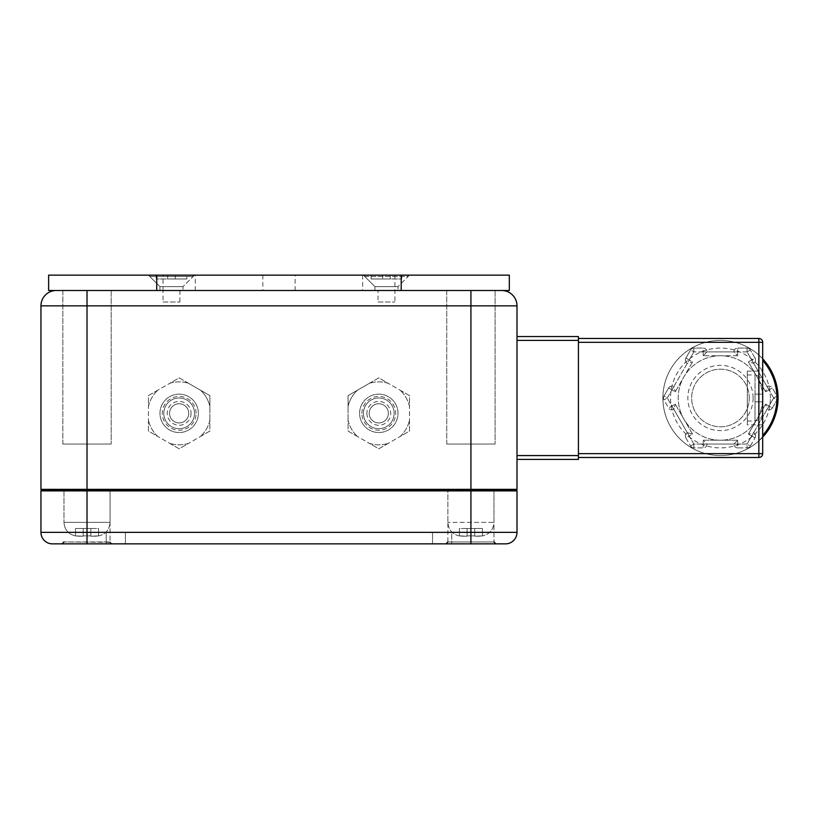 <?xml version="1.0" encoding="UTF-8"?>
<svg xmlns="http://www.w3.org/2000/svg" width="819" height="819" viewBox="0 0 819 819"><rect width="100%" height="100%" fill="white"/><g stroke="black" fill="none" stroke-linecap="round" stroke-linejoin="round"><path stroke-width="0.61" stroke-dasharray="4.09 3.07" d="M388.39 413.339A9.603 9.603 0 0 0 373.986 405.026A9.603 9.603 0 0 0 373.986 421.652A9.603 9.603 0 0 0 388.39 413.339A9.603 9.603 0 0 0 373.986 405.026A9.603 9.603 0 0 0 373.986 421.652A9.603 9.603 0 0 0 388.39 413.339A9.603 9.603 0 0 0 378.787 403.747A9.603 9.603 0 0 0 369.185 413.339A9.603 9.603 0 0 0 378.787 422.932A9.603 9.603 0 0 0 388.39 413.339M188.759 413.339A9.603 9.603 0 0 0 174.355 405.026A9.603 9.603 0 0 0 174.355 421.652A9.603 9.603 0 0 0 188.759 413.339A9.603 9.603 0 0 0 174.355 405.026A9.603 9.603 0 0 0 174.355 421.652A9.603 9.603 0 0 0 188.759 413.339A9.603 9.603 0 0 1 179.156 422.932A9.603 9.603 0 0 1 169.553 413.339A9.603 9.603 0 0 1 179.156 403.747A9.603 9.603 0 0 1 188.759 413.339A9.603 9.603 0 0 0 174.355 405.026A9.603 9.603 0 0 0 174.355 421.652A9.603 9.603 0 0 0 188.759 413.339M378.02 302.006L394.912 302.006L378.02 302.006L378.02 290.489L394.912 290.489L378.02 290.489M163.032 302.006L179.924 302.006L163.032 302.006L163.032 290.489L179.924 290.489L163.032 290.489L163.032 275.133L195.28 275.133L163.032 275.133M62.838 444.052L111.2 444.052L62.838 444.052L111.2 444.052L62.838 444.052L62.838 290.489L111.2 290.489L62.838 290.489L62.838 444.052M62.838 290.489L111.2 290.489L62.838 290.489M446.744 444.052L495.106 444.052L446.744 444.052L495.106 444.052L446.744 444.052L446.744 290.489L495.106 290.489L446.744 290.489L446.744 444.052M446.744 290.489L495.106 290.489L446.744 290.489M516.994 489.352A0.768 0.768 0 0 1 516.226 490.12L63.984 490.12L110.053 490.12L63.984 490.12L110.053 490.12L110.053 541.953L111.978 543.867L52.467 543.867A11.517 11.517 0 0 1 40.95 532.35L40.95 490.888A0.768 0.768 0 0 1 41.718 490.12A0.768 0.768 0 0 1 40.95 489.352L40.95 305.845A15.356 15.356 0 0 1 56.306 290.489L501.637 290.489A15.356 15.356 0 0 1 516.994 305.845L87.019 305.845L87.019 290.489L56.306 290.489A15.356 15.356 0 0 0 40.95 305.845L87.019 305.845L87.019 489.352L516.994 489.352M578.419 455.569L578.419 340.397L516.994 340.397L516.994 336.558L516.994 459.408L516.994 455.569L578.419 455.569L578.419 459.408L516.994 459.408M501.637 290.489L87.019 290.489M505.477 543.867L87.019 543.867L87.019 532.35L516.994 532.35A11.517 11.517 0 0 1 505.477 543.867M445.966 543.867L495.884 543.867L445.966 543.867L495.884 543.867L445.966 543.867L447.891 541.953L493.959 541.953L447.891 541.953L493.959 541.953L447.891 541.953L447.891 490.12L493.959 490.12L447.891 490.12L493.959 490.12L447.891 490.12L493.959 490.12L493.959 522.368L447.891 522.368L493.959 522.368C493.509 529.524 489.67 534.06 482.442 535.995L482.442 535.995C489.608 534.203 493.447 529.658 493.959 522.368L493.959 490.12L470.925 490.12L516.226 490.12A0.768 0.768 0 0 1 516.994 490.888L40.95 490.888M62.06 543.867L111.609 543.836M125.409 543.867L451.73 543.867L125.409 543.867L125.409 532.35L106.214 532.35L106.214 543.867L106.214 532.35L451.73 532.35L451.73 543.867L451.73 532.35L125.409 532.35L125.409 543.867M110.084 542.311L63.984 541.953L110.053 541.953L63.984 541.953L110.053 541.953L110.053 490.12L63.984 490.12L470.925 490.12L447.891 490.12L447.891 541.953M75.502 535.872L75.502 528.511L83.18 528.511L83.18 536.189L83.18 528.511L90.858 528.511L90.858 536.189L98.536 535.872L98.536 528.511L75.502 528.511L83.18 528.511L83.18 536.189L75.502 535.872L75.502 528.511L75.502 535.872L78.644 536.189L83.18 536.189L83.18 528.511L75.502 528.511L75.502 535.872L78.644 536.189L83.18 536.189L83.18 528.511L90.858 528.511L83.18 528.511L83.18 535.872L90.858 535.872L90.858 528.511L90.858 536.189L90.858 528.511L98.536 528.511L98.536 535.872L90.858 536.189L95.393 536.189L90.858 536.189L95.393 536.189L90.858 536.189L90.858 528.511L90.858 535.872L83.18 535.872L83.18 528.511L83.18 536.189L75.502 535.872M75.502 535.995C68.274 534.06 64.435 529.524 63.984 522.368L110.053 522.368L63.984 522.368L110.053 522.368L63.984 522.368L63.984 490.12L63.984 522.368C64.496 529.658 68.335 534.203 75.502 535.995M90.858 535.872L83.18 535.872L90.858 535.872L90.858 528.511L90.858 535.872M98.536 535.872L95.393 536.189L98.536 535.872L98.536 528.511L98.536 535.872M78.644 536.189L83.18 536.189L78.644 536.189M90.858 536.189L95.393 536.189L90.858 536.189M482.442 535.872L482.442 528.511L474.764 528.511L474.764 536.189L474.764 528.511L467.086 528.511L467.086 536.189L459.408 535.872L459.408 528.511L482.442 528.511L474.764 528.511L474.764 536.189L482.442 535.872L482.442 528.511L482.442 535.872L479.299 536.189L474.764 536.189L474.764 528.511L482.442 528.511L482.442 535.872L479.299 536.189L474.764 536.189L474.764 528.511L467.086 528.511L474.764 528.511L474.764 535.872L467.086 535.872L467.086 528.511L467.086 536.189L467.086 528.511L459.408 528.511L459.408 535.872L467.086 536.189L462.551 536.189L467.086 536.189L462.551 536.189L467.086 536.189L467.086 528.511L467.086 535.872L474.764 535.872L474.764 528.511L474.764 536.189L482.442 535.872M467.086 535.872L474.764 535.872L467.086 535.872L467.086 528.511L467.086 535.872M459.408 535.872L462.551 536.189L459.408 535.872L459.408 528.511L459.408 535.872M479.299 536.189L474.764 536.189L479.299 536.189M467.086 536.189L462.551 536.189L467.086 536.189M150.297 275.133L192.66 275.133L150.297 275.133L149.754 276.443L193.202 276.443L149.754 276.443L159.961 286.65L182.995 286.65L159.961 286.65L159.961 290.489L182.995 290.489L159.961 290.489L182.995 290.489L159.961 290.489L159.961 286.65L182.995 286.65L159.961 286.65L148.444 275.133L194.512 275.133L148.444 275.133M509.316 275.133L48.628 275.133L48.628 290.489L509.316 290.489L509.316 275.133M363.431 275.133L409.5 275.133L363.431 275.133L374.948 286.65L397.983 286.65L374.948 286.65L397.983 286.65L374.948 286.65L364.742 276.443L408.19 276.443L407.647 275.133L365.284 275.133L407.647 275.133M362.663 275.133L394.912 275.133L362.663 275.133L362.663 290.489L394.912 290.489L362.663 290.489M262.848 275.133L295.096 275.133L262.848 275.133L262.848 290.489L295.096 290.489L262.848 290.489M374.948 290.489L397.983 290.489L374.948 290.489L374.948 286.65L374.948 290.489L397.983 290.489L374.948 290.489M163.032 290.489L195.28 290.489L163.032 290.489M390.305 275.133L390.305 278.972L401.822 278.972L382.627 278.972L382.627 275.133L382.627 278.972L371.109 278.972L390.305 278.972L390.305 275.133L401.822 275.133L401.822 278.972L401.822 275.133L390.305 275.133L390.305 278.972L390.305 275.133L371.109 275.133L382.627 275.133L382.627 278.972L382.627 275.133L390.305 275.133M371.109 275.133L371.109 278.972L371.109 275.133M409.5 275.133L397.983 286.65L397.983 290.489L397.983 286.65L408.19 276.443L364.742 276.443L365.284 275.133M167.639 275.133L167.639 278.972L156.122 278.972L175.317 278.972L175.317 275.133L175.317 278.972L186.834 278.972L167.639 278.972L167.639 275.133L156.122 275.133L156.122 278.972L156.122 275.133L167.639 275.133L167.639 278.972L167.639 275.133L186.834 275.133L186.834 278.972L186.834 275.133L175.317 275.133L175.317 278.972L175.317 275.133L167.639 275.133M749.262 397.983A28.788 28.788 0 0 0 706.07 373.044A28.788 28.788 0 0 0 706.07 422.921A28.788 28.788 0 0 0 749.262 397.983A28.788 28.788 0 0 0 706.07 373.044A28.788 28.788 0 0 0 706.07 422.921A28.788 28.788 0 0 0 749.262 397.983M685.882 437.899L690.54 445.966L693.867 444.052L693.867 447.891L703.193 447.891L703.193 440.212L737.735 440.212L737.735 444.052L747.061 444.052L751.719 435.974L748.402 434.06L765.673 404.136L769 406.06L773.658 397.983L769 389.905L773.658 397.983L776.985 396.068L773.658 397.983L776.985 399.897A3.839 3.839 0 0 0 776.985 396.058L772.327 387.991L765.673 391.83L748.402 361.906L751.719 359.991L747.061 351.914L753.644 363.308A3.839 3.839 0 0 0 755.046 358.067A3.839 3.839 0 0 1 753.644 363.308L748.402 361.906L755.046 358.067L750.388 350A3.839 3.839 0 0 0 747.061 348.075L747.061 351.914L750.388 350A3.839 3.839 0 0 0 747.061 348.075L737.735 348.075A3.839 3.839 0 0 0 733.906 351.914L737.735 351.914L737.735 348.075A3.839 3.839 0 0 0 733.906 351.914L737.735 355.753L733.906 351.914L703.193 351.914L703.193 348.075L693.867 348.075A3.839 3.839 0 0 0 690.54 350L693.867 351.914L693.867 348.075A3.839 3.839 0 0 0 690.54 350L685.882 358.067A3.839 3.839 0 0 0 687.284 363.308L689.209 359.991L685.882 358.067A3.839 3.839 0 0 0 687.284 363.308L692.526 361.906L687.284 363.308L671.928 389.905L668.601 387.991L663.943 396.058L668.601 387.991L671.928 389.905L673.853 386.588L675.255 391.83L673.853 386.588L689.209 359.991L692.526 361.906L675.255 391.83L671.928 389.905L667.27 397.983L663.943 396.068A3.839 3.839 0 0 0 663.943 399.907L668.601 407.975A3.839 3.839 0 0 0 673.853 409.377L671.928 406.06L668.601 407.975A3.839 3.839 0 0 0 673.853 409.377L675.255 404.136L673.853 409.377L689.209 435.974L685.882 437.899L690.54 445.966A3.839 3.839 0 0 0 693.867 447.891L693.867 444.052L690.54 445.966A3.839 3.839 0 0 0 693.867 447.891L703.193 447.891A3.839 3.839 0 0 0 707.022 444.052L703.193 444.052L703.193 447.891A3.839 3.839 0 0 0 707.022 444.052L703.193 440.212L707.022 444.052L737.735 444.052L737.735 447.891L747.061 447.891A3.839 3.839 0 0 0 750.388 445.976A3.839 3.839 0 0 1 747.061 447.891L747.061 444.052L747.061 447.891L737.735 447.891L737.735 444.052L733.906 444.052L737.735 440.212L733.906 444.052L703.193 444.052L703.193 440.212L737.735 440.212L737.735 444.052L747.061 444.052L750.388 445.966L747.061 444.052L751.719 435.974L755.046 437.899A3.839 3.839 0 0 0 753.644 432.657L751.719 435.974L753.644 432.657L748.402 434.06L753.644 432.657L769 406.06L772.327 407.975L776.985 399.907L772.327 407.975L769 406.06L767.075 409.377L765.673 404.136L767.075 409.377L753.644 432.657A3.839 3.839 0 0 1 755.046 437.899L748.402 434.06L765.673 404.136L769 406.06L773.658 397.983L776.985 399.897A3.839 3.839 0 0 0 776.985 396.058L772.327 387.991A3.839 3.839 0 0 0 767.075 386.588L769 389.905L772.327 387.991A3.839 3.839 0 0 0 767.075 386.588L765.673 391.83L767.075 386.588L751.719 359.991L755.046 358.067L750.388 350L747.061 351.914L747.061 348.075L737.735 348.075L737.735 351.914L707.022 351.914L703.193 355.753L707.022 351.914A3.839 3.839 0 0 0 703.193 348.075L703.193 351.914L707.022 351.914A3.839 3.839 0 0 0 703.193 348.075L693.867 348.075L693.867 351.914L690.54 350L685.882 358.067L689.209 359.991L693.867 351.914L689.209 359.991L692.526 361.906L683.896 376.863A42.23 42.23 0 0 1 757.032 376.863A42.23 42.23 0 0 1 720.464 440.212A42.23 42.23 0 0 1 683.896 376.863A42.23 42.23 0 0 0 709.53 438.769A42.23 42.23 0 0 0 762.694 397.983A42.23 42.23 0 0 0 683.896 376.863L675.255 391.83L671.928 389.905L667.27 397.983L663.943 399.897L667.27 397.983L687.284 432.657L692.526 434.06L687.284 432.657A3.839 3.839 0 0 0 685.882 437.899L689.209 435.974L687.284 432.657A3.839 3.839 0 0 0 685.882 437.899A3.839 3.839 0 0 1 687.284 432.657M663.943 396.068A3.839 3.839 0 0 0 663.943 399.907L668.601 407.975L675.255 404.136L692.526 434.06L689.209 435.974L693.867 444.052L703.193 444.052L693.867 444.052L689.209 435.974L692.526 434.06L675.255 404.136L671.928 406.06L667.27 397.983L663.943 396.068A3.839 3.839 0 0 0 663.943 399.907M750.388 445.966L755.046 437.899L750.388 445.966M668.601 387.991A3.839 3.839 0 0 1 673.853 386.588A3.839 3.839 0 0 0 668.601 387.991M737.735 447.891A3.839 3.839 0 0 1 733.906 444.052A3.839 3.839 0 0 0 737.735 447.891M769 389.905L753.644 363.308L748.402 361.906L765.673 391.83L769 389.905M772.327 407.975A3.839 3.839 0 0 1 767.075 409.377A3.839 3.839 0 0 0 772.327 407.975M735.206 453.654A57.586 57.586 0 0 0 758.855 440.909L762.694 436.629M762.694 358.835A57.586 57.586 0 0 0 762.346 358.466L758.855 355.057A57.586 57.586 0 0 0 735.206 342.322C725.378 339.752 715.55 339.752 705.722 342.322A57.586 57.586 0 0 0 705.722 453.654M762.694 359.336L762.346 358.466M758.855 457.493L578.419 457.493L578.419 338.472L578.419 453.644L705.722 453.644C715.55 456.214 725.378 456.214 735.206 453.644L762.694 453.644A3.839 3.839 0 0 1 758.855 457.493L758.855 440.909M778.05 397.983A57.586 57.586 0 0 1 725.429 455.354A57.586 57.586 0 0 1 663.738 407.872A57.586 57.586 0 0 1 705.722 342.322A57.586 57.586 0 0 1 778.05 397.983A57.586 57.586 0 0 1 725.429 455.354A57.586 57.586 0 0 1 663.738 407.872A57.586 57.586 0 0 1 705.722 342.322A57.586 57.586 0 0 1 778.05 397.983M747.337 371.109L747.337 424.856L747.337 371.109L762.694 371.109L762.694 424.856L762.694 360.503M762.694 342.322L758.855 342.322L758.855 338.472A3.839 3.839 0 0 1 762.694 342.322M578.419 338.472L758.855 338.472M762.684 394.144L762.694 396.038L762.684 394.144L755.016 394.144L755.016 401.822L762.694 401.822L755.016 401.822L755.016 394.144L762.694 394.144L755.016 394.144L755.016 375.266C759.715 375.767 762.274 378.388 762.694 383.118L762.694 394.144L755.016 394.144L755.016 374.948L755.016 420.7C759.715 420.198 762.274 417.577 762.694 412.848L762.694 401.822L755.016 401.822L755.016 420.7L755.016 401.822L762.684 401.822L762.694 399.928L762.694 412.848C762.274 417.577 759.715 420.198 755.016 420.7L755.016 375.266C759.715 375.767 762.274 378.388 762.694 383.118L762.684 394.144M762.694 401.822L762.694 412.848L762.694 401.822M747.337 420.7L747.337 374.948L747.337 420.7M578.419 453.644L578.419 457.493M516.994 340.397L516.994 455.569M578.419 336.558L578.419 340.397M188.554 383.302L179.156 377.876L169.758 383.302A31.47 31.47 0 0 1 188.554 383.302A31.47 31.47 0 0 0 169.758 383.302L179.156 377.876L200.471 390.182A31.47 31.47 0 0 1 209.869 406.459L209.869 395.608L200.471 390.182L209.869 395.608L209.869 406.459A31.47 31.47 0 0 0 200.471 390.182L188.554 383.302M157.842 390.182L148.444 395.608L148.444 406.459A31.47 31.47 0 0 1 157.842 390.182A31.47 31.47 0 0 0 148.444 406.459L148.444 395.608L169.758 383.302L157.842 390.182M148.444 420.219L148.444 431.07L157.842 436.496A31.47 31.47 0 0 1 148.444 420.219A31.47 31.47 0 0 0 157.842 436.496L148.444 431.07L148.444 406.459L148.444 420.219M169.758 443.376L179.156 448.802L188.554 443.376A31.47 31.47 0 0 1 169.758 443.376A31.47 31.47 0 0 0 188.554 443.376L179.156 448.802L157.842 436.496L169.758 443.376M200.471 436.496L209.869 431.07L209.869 420.219A31.47 31.47 0 0 1 200.471 436.496A31.47 31.47 0 0 0 209.869 420.219L209.869 431.07L188.554 443.376L200.471 436.496M209.869 420.219L209.869 406.459L209.869 420.219M194.512 413.339A15.356 15.356 0 0 0 171.478 400.041A15.356 15.356 0 0 0 171.478 426.638A15.356 15.356 0 0 0 194.512 413.339A15.356 15.356 0 0 1 171.478 426.638A15.356 15.356 0 0 1 171.478 400.041A15.356 15.356 0 0 1 194.512 413.339M198.352 413.339A19.195 19.195 0 0 0 169.553 396.713A19.195 19.195 0 0 0 169.553 429.965A19.195 19.195 0 0 0 198.352 413.339A19.195 19.195 0 0 1 169.564 429.965A19.195 19.195 0 0 1 169.564 396.713A19.195 19.195 0 0 1 198.352 413.339A19.195 19.195 0 0 1 169.553 429.965A19.195 19.195 0 0 1 169.553 396.713A19.195 19.195 0 0 1 198.352 413.339A19.195 19.195 0 0 1 169.553 429.965A19.195 19.195 0 0 1 169.553 396.713A19.195 19.195 0 0 1 198.352 413.339M196.048 413.339A16.892 16.892 0 0 0 170.71 398.71A16.892 16.892 0 0 0 170.71 427.968A16.892 16.892 0 0 0 196.048 413.339M191.062 413.339A11.896 11.896 0 0 1 173.208 423.648A11.896 11.896 0 0 1 173.208 403.03A11.896 11.896 0 0 1 191.062 413.339M369.389 383.302L378.787 377.876L388.186 383.302A31.47 31.47 0 0 0 369.389 383.302A31.47 31.47 0 0 1 388.186 383.302L378.787 377.876L357.473 390.182A31.47 31.47 0 0 0 348.075 406.459L348.075 395.608L357.473 390.182L348.075 395.608L348.075 406.459A31.47 31.47 0 0 1 357.473 390.182L369.389 383.302M400.102 390.182L409.5 395.608L409.5 406.459A31.47 31.47 0 0 0 400.102 390.182A31.47 31.47 0 0 1 409.5 406.459L409.5 395.608L388.186 383.302L400.102 390.182M409.5 420.219L409.5 431.07L400.102 436.496A31.47 31.47 0 0 0 409.5 420.219A31.47 31.47 0 0 1 400.102 436.496L409.5 431.07L409.5 406.459L409.5 420.219M388.186 443.376L378.787 448.802L369.389 443.376A31.47 31.47 0 0 0 388.186 443.376A31.47 31.47 0 0 1 369.389 443.376L378.787 448.802L400.102 436.496L388.186 443.376M357.473 436.496L348.075 431.07L348.075 420.219A31.47 31.47 0 0 0 357.473 436.496A31.47 31.47 0 0 1 348.075 420.219L348.075 431.07L369.389 443.376L357.473 436.496M348.075 420.219L348.075 406.459L348.075 420.219M363.431 413.339A15.356 15.356 0 0 1 386.466 400.041A15.356 15.356 0 0 1 386.466 426.638A15.356 15.356 0 0 1 363.431 413.339A15.356 15.356 0 0 0 386.466 426.638A15.356 15.356 0 0 0 386.466 400.041A15.356 15.356 0 0 0 363.431 413.339M359.592 413.339A19.195 19.195 0 0 1 388.39 396.713A19.195 19.195 0 0 1 388.39 429.965A19.195 19.195 0 0 1 359.592 413.339A19.195 19.195 0 0 0 388.39 429.965A19.195 19.195 0 0 0 388.39 396.713A19.195 19.195 0 0 0 359.592 413.339A19.195 19.195 0 0 0 388.39 429.965A19.195 19.195 0 0 0 388.39 396.713A19.195 19.195 0 0 0 359.592 413.339A19.195 19.195 0 0 0 388.39 429.965A19.195 19.195 0 0 0 388.39 396.713A19.195 19.195 0 0 0 359.592 413.339M361.896 413.339A16.892 16.892 0 0 1 387.233 398.71A16.892 16.892 0 0 1 387.233 427.968A16.892 16.892 0 0 1 361.896 413.339M366.892 413.339A11.896 11.896 0 0 0 384.735 423.648A11.896 11.896 0 0 0 384.735 403.03A11.896 11.896 0 0 0 366.892 413.339M369.185 413.339A9.603 9.603 0 0 1 383.589 405.026A9.603 9.603 0 0 1 383.589 421.652A9.603 9.603 0 0 1 369.185 413.339M470.925 543.867L470.925 290.489M40.95 532.35L87.019 532.35L87.019 489.352L40.95 489.352M432.534 543.867L432.534 532.35L432.534 543.867M753.091 397.983A32.637 32.637 0 0 1 704.145 426.238A32.637 32.637 0 0 1 704.145 369.727A32.637 32.637 0 0 1 753.091 397.983M703.193 351.914L693.867 351.914L703.193 351.914L703.193 355.753L703.193 351.914M737.735 355.753L703.193 355.753L737.735 355.753L737.735 351.914L737.735 355.753M747.061 351.914L737.735 351.914L747.061 351.914M776.985 399.897A3.839 3.839 0 0 0 776.985 396.058M685.882 358.067A3.839 3.839 0 0 0 687.284 363.308M755.046 358.067A3.839 3.839 0 0 1 753.644 363.308M755.046 437.899A3.839 3.839 0 0 0 753.644 432.657M770.372 397.983A49.908 49.908 0 0 0 695.515 354.76A49.908 49.908 0 0 0 695.515 441.206A49.908 49.908 0 0 0 770.372 397.983M758.855 355.057L758.855 342.322L735.206 342.322M705.722 342.322L578.419 342.322M394.912 275.133L394.912 302.006M179.924 290.489L179.924 302.006M111.2 290.489L111.2 444.052L111.2 290.489M495.106 290.489L495.106 444.052L495.106 290.489M493.959 490.12L493.959 541.953L493.959 490.12M98.536 535.995C105.702 534.203 109.541 529.658 110.053 522.368L110.053 490.12L110.053 522.368C109.541 529.658 105.702 534.203 98.536 535.995M459.408 535.995C452.242 534.203 448.402 529.658 447.891 522.368L447.891 490.12L447.891 522.368C448.402 529.658 452.242 534.203 459.408 535.995M192.66 275.133L193.202 276.443L182.995 286.65L182.995 290.489L182.995 286.65L194.512 275.133M195.28 290.489L195.28 275.133M295.096 290.489L295.096 275.133M747.337 421.017L755.016 421.017M747.337 374.948L755.016 374.948M762.694 424.856L747.337 424.856"/><path stroke-width="1.23" d="M41.718 490.12A0.768 0.768 0 0 0 40.95 490.888L40.95 532.35A11.517 11.517 0 0 0 52.467 543.867L505.477 543.867A11.517 11.517 0 0 0 516.994 532.35L516.994 490.888A0.768 0.768 0 0 0 516.226 490.12L41.718 490.12A0.768 0.768 0 0 1 40.95 489.352L40.95 305.845L470.925 305.845L470.925 489.352L40.95 489.352A0.768 0.768 0 0 0 41.718 490.12L516.226 490.12A0.768 0.768 0 0 0 516.994 489.352L516.994 305.845L516.994 340.397L578.419 340.397L578.419 336.558L516.994 336.558L578.419 336.558M578.419 340.397L578.419 455.569L516.994 455.569L516.994 489.352L470.925 489.352L470.925 490.888L516.994 490.888L516.994 532.35L87.019 532.35L87.019 490.888L470.925 490.888L470.925 543.867M516.994 305.845A15.356 15.356 0 0 0 501.637 290.489A15.356 15.356 0 0 1 516.994 305.845L470.925 305.845L470.925 290.489M56.306 290.489A15.356 15.356 0 0 0 40.95 305.845M52.467 543.867A11.517 11.517 0 0 1 40.95 532.35L87.019 532.35L87.019 543.867L62.06 543.867L63.984 541.953L62.06 543.867M401.208 290.489L48.628 290.489L48.628 275.133L509.316 275.133L509.316 290.489L401.208 290.489L401.208 275.133M156.736 290.489L156.736 275.133M578.419 457.493L758.855 457.493A3.839 3.839 0 0 0 762.694 453.644L762.694 435.462A56.46 56.46 0 0 0 762.694 360.503L762.694 342.322A3.839 3.839 0 0 0 758.855 338.472L758.855 342.322L762.694 342.322L762.694 453.644L758.855 453.644L758.855 457.483M762.694 437.131A57.586 57.586 0 0 0 762.694 358.835M762.694 435.462L762.694 371.109M762.694 396.038L762.694 399.928L762.694 396.038M758.855 338.472L578.419 338.472M516.994 455.569L516.994 340.397M516.994 459.408L578.419 459.408L578.419 455.569M40.95 490.888L87.019 490.888L87.019 290.489M516.226 490.12A0.768 0.768 0 0 1 516.994 490.888M578.419 342.322L758.855 342.322L758.855 453.644L578.419 453.644M110.084 542.311L110.37 543.007M110.882 543.529L111.609 543.836M493.959 541.953L495.884 543.867L493.959 541.953M447.891 541.953L445.966 543.867"/></g></svg>
